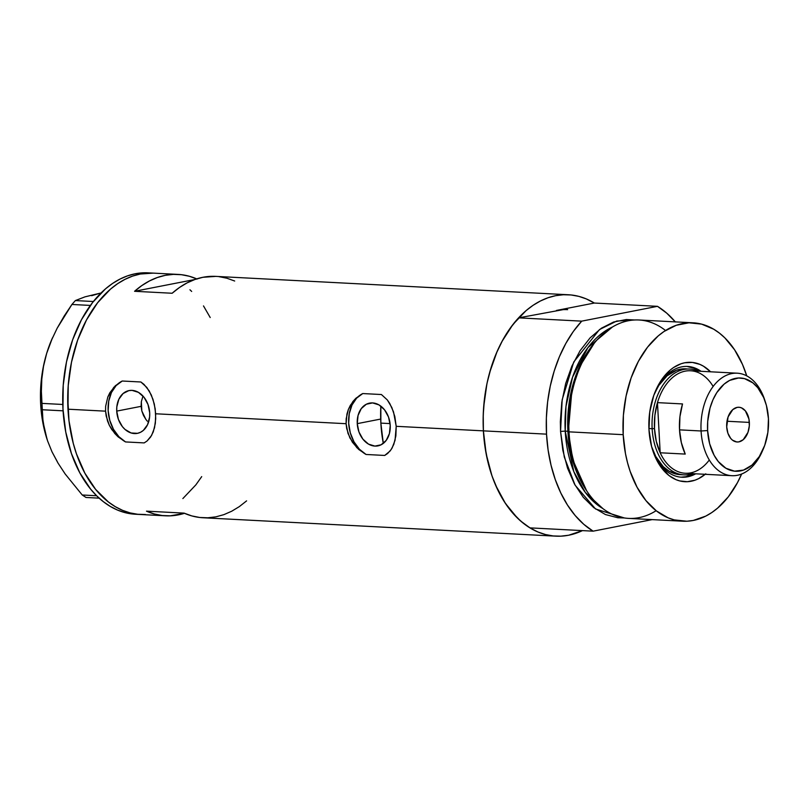 <?xml version="1.0" encoding="UTF-8"?>
<svg xmlns="http://www.w3.org/2000/svg" width="809" height="809" viewBox="0 0 809 809"><rect width="100%" height="100%" fill="white"/><g stroke="black" fill="none" stroke-linecap="round" stroke-linejoin="round"><path stroke-width="1.21" d="M357.254 423.643L380.695 419.062L357.254 423.643L358.063 415.442L361.259 408.626L366.346 404.227L372.565 402.912L378.966 404.884L384.568 409.839L388.522 417.029L390.221 425.362A21.792 16.291 78.9 0 1 377.924 445.88A21.792 16.291 78.9 0 1 357.254 423.643A21.792 16.291 78.9 0 1 369.561 403.125A21.792 16.291 78.9 0 1 390.221 425.362L389.422 433.563L386.227 440.379L381.13 444.778L374.911 446.093L368.51 444.121L362.907 439.166L358.953 431.976L357.254 423.643M147.289 421.165L145.853 419.386L147.289 421.165M143.446 415.381L145.853 419.386L141.828 410.962L143.446 415.381M141.11 406.34L141.828 410.962L141.332 401.699L142.991 396.056L141.332 401.699L141.11 406.34L116.729 411.103L141.11 406.34M149.695 412.823A21.792 16.291 78.9 0 1 137.388 433.351A21.792 16.291 78.9 0 1 116.729 411.103L116.809 406.907L118.852 399.252L123.079 393.538L128.843 390.616L132.039 390.373L138.44 392.345L144.042 397.3L147.996 404.5L149.695 412.823L149.604 417.019L147.572 424.674L143.345 430.398L140.604 432.239L137.57 433.311L131.139 432.977L125.021 429.437L122.381 426.626L118.427 419.436L116.729 411.103A21.792 16.291 78.9 0 1 129.025 390.585A21.792 16.291 78.9 0 1 149.695 412.823M675.384 321.972L666.798 313.204L657.474 306.328L581.722 321.143L573.318 331.488L565.855 343.39L559.444 356.638L554.216 370.987L550.241 386.186L547.612 401.972L546.368 418.051L546.53 434.15L548.097 449.966L551.04 465.236L555.308 479.666L560.819 493.015L567.483 505.038L575.179 515.525L583.764 524.293L593.088 531.169L529.956 527.872L520.622 520.996L512.036 512.239L504.351 501.752L497.687 489.728L492.165 476.38L487.908 461.939L484.965 446.679L483.398 430.863L483.135 419.042L483.64 407.2L486.907 383.85L489.637 372.575L497.151 351.379L501.873 341.651L512.997 324.419L526.012 310.686L533.08 305.306L540.422 300.988L547.966 297.763L555.662 295.679L563.408 294.749L571.144 294.972L578.799 296.367L586.282 298.905L594.332 303.041L657.474 306.328L581.722 321.143L518.579 317.856L563.256 309.625L518.579 317.856L510.186 328.201L502.713 340.104L496.311 353.341L491.073 367.701L487.109 382.9L484.48 398.685L483.236 414.764L483.398 430.863L546.53 434.15A120.854 78.867 -87 0 1 581.722 321.143L518.579 317.856A120.854 78.867 93 0 0 483.398 430.863A120.854 78.867 93 0 0 529.956 527.872L593.088 531.169A120.854 78.867 -87 0 1 546.53 434.15L483.398 430.863L486.179 453.93L491.872 475.52L495.755 485.501L505.382 503.35L517.204 517.821L523.787 523.605L530.744 528.348L538.005 532.009L545.488 534.547L553.144 535.942L560.88 536.165L568.636 535.234L582.47 530.613A120.854 78.867 -87 0 1 555.854 536.155A120.854 78.867 -87 0 1 483.398 430.863L396.208 426.313L395.874 435.899L393.811 444.353L391.151 449.551L387.582 453.546L384.71 455.447L366.072 454.476L359.398 449.228L353.978 441.805L350.307 432.866L348.679 423.198L349.266 413.642L351.996 405.036L356.627 398.139L362.766 393.558A33.108 24.766 -101.1 0 0 348.679 423.198A33.108 24.766 -101.1 0 0 366.072 454.476L356.941 447.781L349.892 437.932L346.707 428.588L346.09 423.704L346.94 414.046L348.345 409.526L352.886 401.547L355.869 398.271L362.766 393.558L381.413 394.529L387.319 399.939L389.746 403.479L393.528 411.882L396.208 426.313L395.055 440.298L392.143 447.943L390.059 451.038L384.71 455.447L366.072 454.476L358.65 449.41L352.37 442.189L347.991 433.381L346.09 423.704L155.682 413.773L155.338 423.37L153.285 431.824L150.626 437.012L147.046 441.016L144.184 442.907L125.537 441.936L118.872 436.688L113.452 429.276L109.781 420.336L108.153 410.659L108.74 401.102L111.46 392.496L116.102 385.6L122.24 381.019A33.108 24.766 -101.1 0 0 108.153 410.659A33.108 24.766 -101.1 0 0 125.537 441.936L118.124 436.87L114.777 433.482L109.367 425.392L107.466 420.842L105.564 411.164L105.645 406.28L107.819 396.986L113.796 387.309L122.24 381.019L140.887 381.99L144.002 384.386L149.22 390.939L152.992 399.343L155.197 408.869L155.722 418.668L154.529 427.759L151.617 435.404L147.046 441.016L144.184 442.907L125.537 441.936L118.124 436.87L111.844 429.65L109.367 425.392L106.181 416.059L105.564 411.164L67.986 409.202L68.229 385.539L71.495 362.199L77.654 340.063L86.462 320L91.761 310.99L97.586 302.768L110.6 289.035L117.669 283.656L125.011 279.338L132.555 276.112L140.25 274.029A120.854 78.867 -87 0 1 153.022 273.108A120.854 78.867 93 0 0 67.986 409.202L105.564 411.164L105.645 406.28L107.819 396.986L109.832 392.769L115.343 385.741L122.24 381.019L140.887 381.99L146.793 387.41L151.303 394.964L154.307 404.025L155.682 413.773L346.09 423.704L346.171 418.819L348.345 409.526L350.358 405.309L355.869 398.271L362.766 393.558L381.413 394.529L387.319 399.939L391.829 407.503L394.832 416.564L396.208 426.313L483.398 430.863A120.854 78.867 -87 0 1 568.434 294.759A120.854 78.867 -87 0 1 594.332 303.041L556.461 310.444A105.959 69.149 -87 0 1 567.655 309.645M568.434 294.759L215.659 276.375A120.854 78.867 93 0 0 172.155 293.252L134.567 291.291A120.854 78.867 -87 0 1 178.081 274.413A120.854 78.867 -87 0 1 196.688 278.883M67.986 409.202A120.854 78.867 93 0 0 140.442 514.494A120.854 78.867 -87 0 1 67.713 399.474A120.854 78.867 -87 0 1 140.25 274.029L153.113 273.118L135.234 273.766L140.25 274.029L132.555 276.112L125.011 279.338L117.669 283.656L110.6 289.035L97.586 302.768L86.462 320L77.654 340.063L71.495 362.199L68.229 385.539L67.723 397.391L68.998 420.872L67.986 409.202M246.593 500.882L239.292 506.636L231.687 511.237L223.85 514.655L215.861 516.85L207.802 517.79L199.762 517.487L191.814 515.92L184.058 513.118L146.48 511.157L154.236 513.958L162.174 515.525L170.214 515.839L184.472 513.3A120.854 78.867 -87 0 1 165.501 515.808A120.854 78.867 -87 0 1 146.48 511.157L184.058 513.118A120.854 78.867 93 0 0 203.079 517.76L555.854 536.155M189.933 289.774L191.672 291.442L189.933 289.774M203.494 305.913L210.209 317.532L203.494 305.913M201.704 476.622L195.879 484.844L182.864 498.566L195.879 484.844L201.704 476.622M145.468 514.514L137.732 514.281L130.077 512.896L122.594 510.358L115.333 506.697L108.376 501.954L95.634 489.394L84.864 473.154L76.461 453.869L73.255 443.312L68.998 420.872L73.255 443.312L76.461 453.869L84.864 473.154L95.634 489.394L108.376 501.954L115.333 506.697L122.594 510.358L130.077 512.896L137.732 514.281L145.468 514.514M234.681 281.016L226.924 278.225L218.986 276.658M215.76 276.385L202.887 277.295L194.898 279.489L187.051 282.897L179.446 287.508L172.155 293.252L134.567 291.291L194.838 279.509L134.567 291.291L141.868 285.547L149.473 280.945L157.31 277.527L165.299 275.333L173.359 274.382L181.398 274.696L189.346 276.263L197.103 279.065M178.081 274.413L148.017 272.845A120.854 78.867 93 0 0 135.234 273.766A120.854 78.867 93 0 0 62.708 399.211A120.854 78.867 93 0 0 135.437 514.241L165.501 515.808M57.287 461.626L52.009 451.837L57.985 463.041L65.165 473.973L82.235 494.997L96.615 495.745L82.235 494.997L86.027 497.464L99.153 498.152L86.027 497.464L82.235 494.997L65.165 473.973L57.985 463.041L52.009 451.837L47.579 440.885L44.606 430.166L42.907 419.75L42.29 409.748L63.082 410.83L42.29 409.748L41.37 391.364L41.805 379.047L43.494 366.386L46.669 353.391L51.26 340.67L57.166 328.211L64.154 316.097L71.92 304.467L90.386 305.428L71.92 304.467L75.368 300.574L84.975 296.852L100.973 293.03M47.64 441.016L52.009 451.837L47.579 440.885L44.606 430.166L42.907 419.75L41.947 403.388L62.789 404.47L41.947 403.388L41.37 391.364L41.805 379.047L43.494 366.386L46.669 353.391L51.26 340.67L57.166 328.211L71.92 304.467L75.368 300.574L84.975 296.852L100.063 293.202L91.66 295.7M93.369 301.514L75.368 300.574L93.369 301.514M52.595 337.606L52.261 338.334A99.335 64.821 93 0 0 46.669 353.391A99.335 64.821 93 0 0 47.013 439.145L47.205 439.752M47.043 439.247L41.916 417.05L40.672 404.308L40.531 391.354L41.492 378.4L43.555 365.668L46.669 353.391L52.332 338.182M148.098 272.855L135.234 273.766L127.549 275.849L119.995 279.075L112.653 283.393L105.595 288.773L92.58 302.505L81.456 319.737L72.638 339.8L66.49 361.936L63.223 385.286L62.971 408.949L65.751 432.016L71.455 453.606L79.848 472.891L90.628 489.132L96.777 495.907L103.37 501.691L110.317 506.434L117.578 510.095L125.071 512.633L135.518 514.241M652.428 449.45A55.467 36.193 93 0 0 695.689 473.811A55.467 36.193 -87 0 1 681.775 477.229A55.467 36.193 -87 0 1 652.428 449.45M705.205 474.307A59.765 39.004 -87 0 1 652.792 450.593A59.765 39.004 -87 0 1 648.98 429.63L649.728 412.105L653.763 395.439L660.731 381.059L670.054 370.209L673.543 367.539L680.915 363.807L684.717 362.776L692.373 362.432L699.856 364.374L703.446 366.184L710.555 371.796A59.765 39.004 -87 0 0 655.957 389.938L655.957 389.938A59.765 39.004 -87 0 0 648.98 429.63L651.589 446.497L655.088 456.65L659.851 465.478L668.952 475.49L675.98 479.656L679.681 480.91L687.296 481.709L694.931 480.212L698.663 478.625L705.792 473.821M683.908 474.853A52.979 34.575 -87 0 1 652.145 428.699L648.929 428.527L652.145 428.699A52.979 34.575 -87 0 1 689.43 369.035A52.979 34.575 -87 0 1 697.904 371.139A52.979 34.575 93 0 0 652.145 428.699A52.979 34.575 93 0 0 692.565 473.649A52.979 34.575 -87 0 1 683.908 474.853L680.157 474.661A52.979 34.575 -87 0 1 651.609 446.578L655.786 456.539L663.208 466.621L669.144 471.243L678.963 474.57M680.905 477.168A55.467 36.193 93 0 0 693.94 473.72L685.89 476.713L680.905 477.168M383.294 443.332L380.857 423.107L380.837 406.128A105.959 69.149 93 0 0 380.857 423.107L390.069 423.592L380.857 423.107A105.959 69.149 93 0 0 383.304 443.393M594.858 342.48L593.614 343.987A97.252 63.466 93 0 0 568.312 431.47L569.01 431.844A99.335 64.821 -87 0 1 594.858 342.48A99.335 64.821 -87 0 1 665.524 330.507M585.696 489.334L572.317 459.188L567.898 431.258A96.028 62.667 -87 0 1 593.25 344.432L579.446 366.73L571.447 390.494L567.898 431.258L565.218 431.116L573.814 471.596L585.352 492.479L602.938 508.628A96.028 62.667 93 0 1 565.218 431.116L567.898 431.258A96.028 62.667 -87 0 0 585.696 489.334M594.231 343.249L580.124 365.86L571.943 390.019L568.312 431.47L572.833 459.937L586.555 490.618M624.346 517.952L595.555 508.982L575.088 485.167L564.288 457.065L560.556 431.409L565.218 431.116L560.556 431.409L560.344 421.701L561.8 402.285L565.683 383.506L571.872 366.083L580.104 350.681L590.074 337.889L601.39 328.211L613.637 322.012L626.318 319.535L634.671 319.98L616.701 321.062L599.509 329.536L573.763 361.967L562.174 399.717L560.556 431.409L562.842 450.37L567.524 468.118L574.43 483.964L583.289 497.313L593.755 507.637L605.435 514.544L617.884 517.77L624.346 517.952M693.091 322.811L638.908 319.99A99.335 64.821 93 0 0 569.01 431.844L623.193 434.676A99.335 64.821 -87 0 1 693.091 322.811A99.335 64.821 -87 0 1 746.737 375.872L742.49 364.444L734.572 349.771L724.864 337.879L719.444 333.126L713.73 329.223L701.605 324.126L688.955 322.801L676.273 325.279L664.027 331.478L658.223 335.907L647.524 347.192L638.382 361.35L631.141 377.843L626.085 396.036L623.395 415.219L623.193 434.676L569.01 431.844A99.335 64.821 93 0 0 628.563 518.387L682.745 521.208A99.335 64.821 -87 0 1 623.193 434.676L625.478 453.637L627.531 462.708L630.16 471.384L637.067 487.23L645.926 500.579L656.392 510.904L668.072 517.811L674.231 519.894L686.881 521.229L693.252 520.46L705.782 516.102L711.809 512.542L717.613 508.123L728.312 496.837L737.454 482.67L741.631 474.013A99.335 64.821 -87 0 1 682.745 521.208M612.403 327.028A96.028 62.667 93 0 0 565.218 431.116L565.976 406.472L572.58 377.115L587.951 347.577L612.403 327.028M556.461 310.444L594.332 303.041L657.474 306.328A120.854 78.867 -87 0 1 675.323 321.881M593.088 531.169L652.145 519.621L593.088 531.169M656.129 510.701A99.335 64.821 -87 0 1 587.091 491.437A99.335 64.821 -87 0 1 569.01 431.844L568.312 431.47A97.252 63.466 93 0 0 586.009 489.809L587.091 491.437M687.043 366.467L693.991 368.267L699.279 371.21A55.467 36.193 93 0 0 686.669 366.426M655.472 391.03A55.467 36.193 -87 0 1 687.549 366.457A55.467 36.193 -87 0 1 701.039 371.301A55.467 36.193 93 0 0 655.472 391.03M686.851 368.934L687.539 369.025A52.979 34.575 -87 0 0 685.668 368.843A52.979 34.575 -87 0 0 654.36 393.811L658.809 385.448L667.071 375.831L676.698 370.158L685.708 368.843M765.476 402.295L764.687 399.899A51.321 33.493 93 0 0 725.643 375.659A51.321 33.493 93 0 0 701.079 430.985L707.612 430.57A46.689 30.469 -87 0 1 729.951 380.25A46.689 30.469 -87 0 1 765.476 402.295A46.689 30.469 -87 0 1 768.449 418.678L766.416 405.501L763.676 397.563L757.77 387.703L752.845 382.849L744.462 378.622L738.516 377.995L729.637 380.402L724.075 384.154L716.794 392.628L712.921 399.868L710.019 408.06L707.703 421.428L707.612 430.57L709.645 443.747L714.125 455.275L718.291 461.555L725.895 468.239L734.552 471.162L743.501 470.09L751.986 465.094L759.267 456.62L764.717 445.385L767.872 432.36L768.449 418.678A46.689 30.469 -87 0 1 762.998 449.683A46.689 30.469 -87 0 1 730.031 470.16A46.689 30.469 -87 0 1 707.612 430.57L701.079 430.985A51.321 33.493 -87 0 1 737.191 373.192A51.321 33.493 -87 0 1 765.081 401.133M749.356 422.409A17.383 11.346 -87 0 1 737.12 441.987A17.383 11.346 -87 0 1 726.704 426.839L728.09 416.898L732.833 409.556L737.1 407.392L739.325 407.291L741.499 407.857L745.382 410.871L748.962 419.092L749.326 425.817L747.971 432.35L743.228 439.692L738.961 441.856L736.736 441.957L732.509 440.177L730.679 438.377L727.918 433.26L726.704 426.839A17.383 11.346 -87 0 1 738.93 407.261A17.383 11.346 -87 0 1 749.356 422.409L726.998 421.246L749.356 422.409M737.191 373.192L690.593 370.755A51.321 33.493 93 0 0 657.464 402.629L682.523 403.934L679.934 416.675L679.53 429.862L701.079 430.985L679.53 429.862A51.321 33.493 93 0 0 685.233 454.082L660.184 452.777L657.464 402.629L682.523 403.934A51.321 33.493 93 0 0 679.53 429.862L681.34 442.604L685.233 454.082L660.184 452.777A51.321 33.493 -87 0 1 654.481 428.558A51.321 33.493 -87 0 1 657.464 402.629A51.321 33.493 -87 0 1 713.134 386.459M709.301 459.997A51.321 33.493 -87 0 1 660.184 452.777L657.464 402.629L654.885 415.371L654.481 428.558L652.145 428.699L654.481 428.558L656.281 441.299L660.184 452.777A51.321 33.493 93 0 0 685.253 473.265L731.852 475.692A51.321 33.493 -87 0 1 701.079 430.985A51.321 33.493 93 0 0 725.724 474.499A51.321 33.493 93 0 0 761.977 451.988L762.998 449.683M762.493 450.795A51.321 33.493 -87 0 1 731.852 475.692"/></g></svg>
